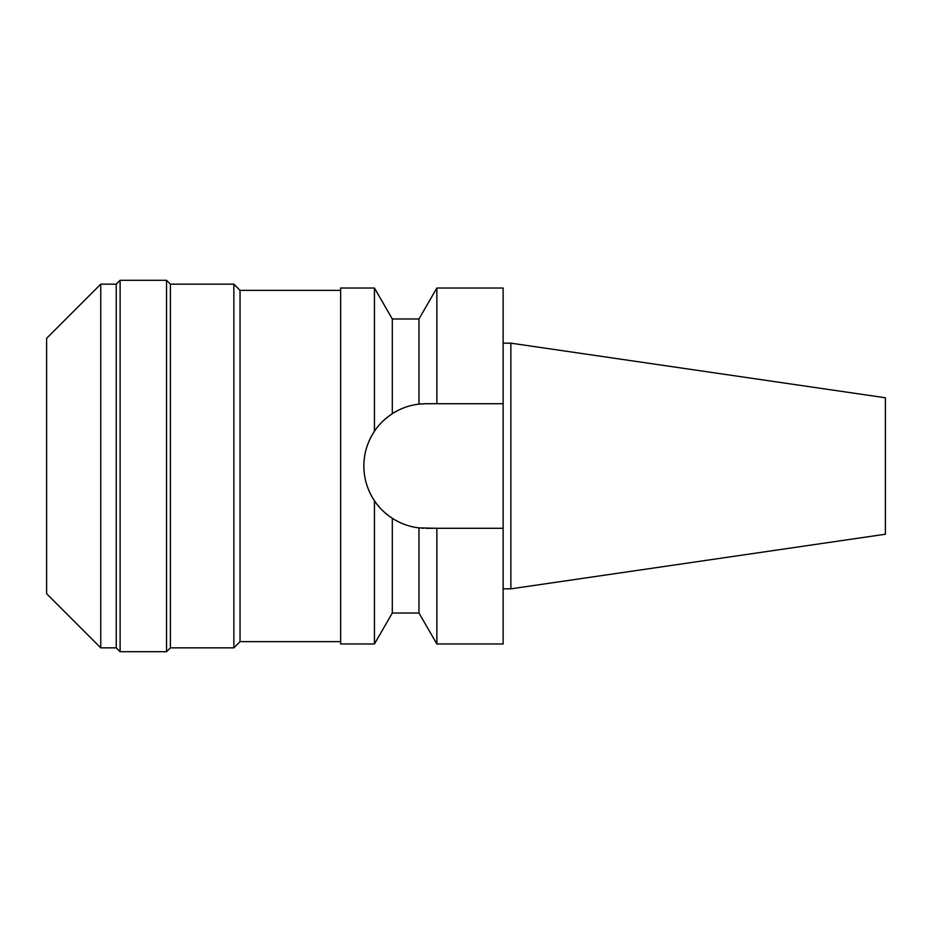 <?xml version="1.0" encoding="UTF-8"?>
<svg xmlns="http://www.w3.org/2000/svg" width="932" height="932" viewBox="0 0 932 932"><rect width="100%" height="100%" fill="white"/><g stroke="black" fill="none" stroke-linecap="round" stroke-linejoin="round"><path stroke-width="1.4" d="M510.876 343.162L510.876 588.838L885.4 534.222L885.4 397.778L510.876 343.162L503.14 343.162M46.6 338.328L46.6 593.672L100.761 647.845L100.761 284.155L46.6 338.328M340.646 290.353L240.048 290.353L240.048 641.647L233.862 647.845L233.862 284.155L170.405 284.155L170.405 647.845L166.537 651.713L166.537 280.287L120.111 280.287L120.111 651.713L116.244 647.845L116.244 284.155L100.761 284.155M116.244 647.845L100.761 647.845M120.111 280.287L116.244 284.155M166.537 651.713L120.111 651.713M170.405 284.155L166.537 280.287M233.862 647.845L170.405 647.845M240.048 290.353L233.862 284.155M340.646 641.647L240.048 641.647M423.769 403.754A62.293 62.293 0 0 1 426.145 403.707L418.981 404.127C409.614 405.175 400.725 408.367 392.314 413.703C384.473 419.027 378.52 424.887 374.443 431.271L374.443 288.023L340.646 288.023L340.646 643.977L374.443 643.977L374.443 500.729A62.293 62.293 0 0 1 368.571 489.778M368.571 442.222A62.293 62.293 0 0 1 374.443 431.271C367.394 442.024 363.864 453.604 363.853 466C363.864 478.407 367.394 489.976 374.443 500.729C378.52 507.113 384.473 512.973 392.314 518.297C400.737 523.633 409.626 526.825 418.981 527.873L436.852 528.293L436.852 643.977L418.981 613.023L418.981 527.873M365.041 478.058A62.293 62.293 0 0 1 365.041 453.942M377.879 426.623A62.293 62.293 0 0 1 381.934 422.114M381.969 422.091A62.293 62.293 0 0 1 400.853 409.078M409.812 405.886A62.293 62.293 0 0 1 421.38 403.894M423.769 528.246A62.293 62.293 0 0 1 421.38 528.106M418.631 527.838A62.293 62.293 0 0 1 409.812 526.114M400.865 522.922A62.293 62.293 0 0 1 381.969 509.909M381.922 509.874A62.293 62.293 0 0 1 377.879 505.377M418.981 404.127L418.981 318.977L392.314 318.977L392.314 413.703M392.314 518.297L392.314 613.023L374.443 643.977M436.852 643.977L503.14 643.977L503.14 288.023L436.852 288.023L436.852 403.707L503.14 403.707L426.145 403.707M436.852 528.293L503.14 528.293M433.263 528.293L426.145 528.293M510.876 588.838L503.14 588.838M392.314 318.977L374.443 288.023M418.981 613.023L392.314 613.023M418.981 318.977L436.852 288.023"/></g></svg>
